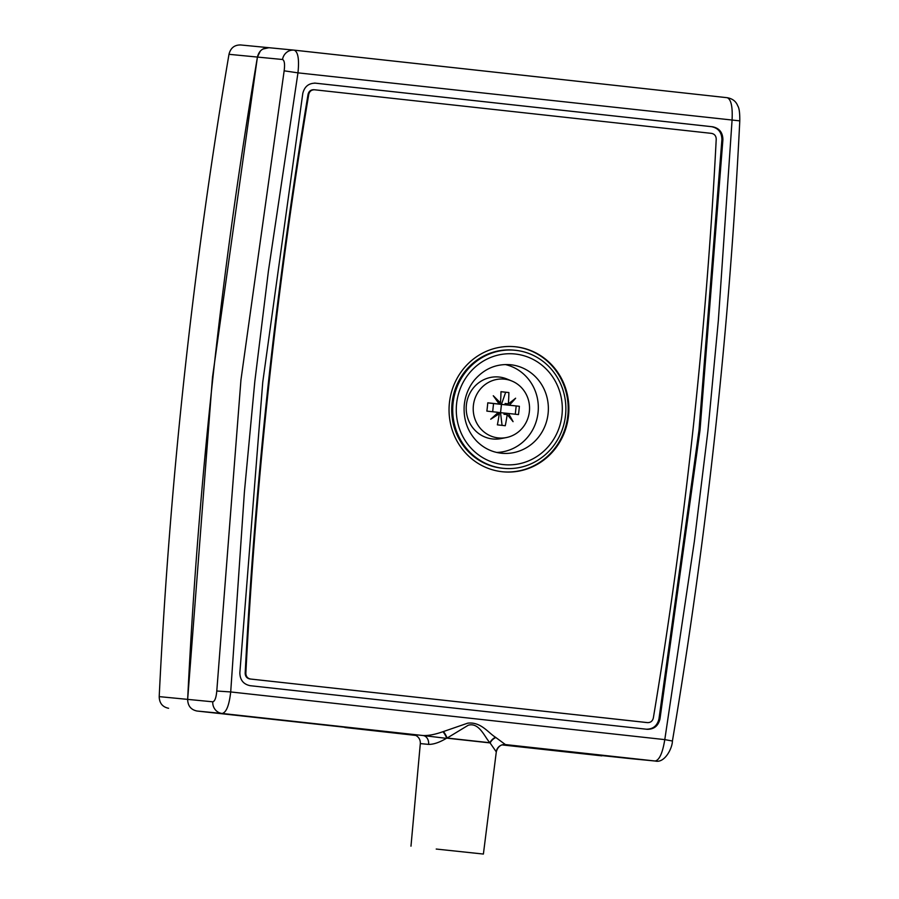 <?xml version="1.0" encoding="UTF-8"?>
<svg xmlns="http://www.w3.org/2000/svg" width="899" height="899" viewBox="0 0 899 899"><rect width="100%" height="100%" fill="white"/><g stroke="black" fill="none" stroke-linecap="round" stroke-linejoin="round"><path stroke-width="1.35" d="M562.28 751.148L502.519 744.799M344.879 727.269L197.038 711.03C190.948 709.772 187.824 705.884 187.655 699.377C198.128 483.864 221.39 269.767 257.429 57.064L260.305 51.086M630.311 758.61L562.257 751.362M262.823 49.063L268.992 47.703L294.22 50.153C298.097 51.884 299.345 59.446 297.962 72.853L739.787 120.871C729.471 328.922 707.007 535.635 672.418 741.012L664.788 739.619C662.619 752.957 659.405 760.093 655.169 761.015A11.125 10.597 95.5 0 0 655.292 761.037C664.676 763.442 672.385 748.215 672.418 741.012M415.866 735.438L344.856 727.493M601.869 755.857L502.148 744.911M168.585 708.277C162.494 707.019 159.37 703.13 159.202 696.624C169.686 481.111 192.937 267.014 228.987 54.311C230.549 47.984 234.437 44.871 240.651 44.961L294.074 50.142A11.125 10.597 95.5 0 0 282.533 59.503C284.466 60.368 285.005 64.132 284.151 70.819L297.962 72.853L268.396 271.116L254.833 381.356L244.404 491.944L230.706 691.949C229.178 705.355 226.323 712.525 222.143 713.469L423.024 735.528A8.338 6.518 -84.1 0 1 428.621 744.394C433.689 744.451 439.712 742.36 446.713 738.146L490.18 742.922A8.338 5.933 140.6 0 1 495.855 737.528L495.551 737.281C488.494 733.067 480.841 721.481 467.649 723.189L443.421 731.55A8.338 2.292 -114.4 0 1 447.129 738.045L446.713 738.146A8.338 2.439 -114.6 0 0 442.937 731.707C435.094 734.483 428.452 735.753 423.024 735.528L446.376 738.337M495.855 737.528L505.407 744.574A8.338 8.327 99.8 0 0 496.248 751.822L489.944 742.743C484.797 737.472 479.369 722.088 468.267 725.223L447.129 738.045L489.944 742.743A8.338 5.844 139.7 0 1 495.551 737.281M436.229 849.049L483.392 854.05L436.229 849.049M503.215 744.653L655.169 761.015L505.407 744.574M197.038 711.03C190.948 709.772 187.824 705.884 187.655 699.377L212.76 701.804A11.125 10.597 95.5 0 0 222.143 713.469L197.038 711.03M228.987 54.311L257.429 57.064L212.512 377.119L187.655 699.377L159.202 696.624M282.533 59.503L257.429 57.064C258.991 50.749 262.879 47.625 269.093 47.714M315.482 83.169L712.592 126.781C719.29 128.164 722.729 132.445 722.908 139.615L700.006 430.239L659.967 718.998L658.967 718.897C657.248 725.853 652.966 729.291 646.134 729.19M659.967 718.998C658.248 725.954 653.978 729.381 647.134 729.291L647.269 729.303M647.134 729.291L250.158 685.69C243.46 684.296 240.022 680.026 239.842 672.857L262.744 382.221L302.783 93.474C304.491 86.518 308.773 83.079 315.616 83.18L314.605 83.079M722.908 139.615L721.908 139.514L699.006 430.149L658.967 718.897M721.908 139.514C721.728 132.344 718.279 128.074 711.581 126.68L315.088 83.135M503.575 468.345L502.575 468.255A59.323 56.547 -84.5 0 1 501.889 468.188A59.323 56.547 -84.5 0 1 452.04 403.393A59.323 56.547 -84.5 0 1 514.014 350.149L515.015 350.25A59.323 56.547 95.5 0 0 453.04 403.482A59.323 56.547 95.5 0 0 502.889 468.278A59.323 56.547 95.5 0 0 503.575 468.345A59.323 56.547 95.5 0 0 565.583 414.754A59.323 56.547 95.5 0 0 515.015 350.25M496.709 452.444A44.478 42.399 95.5 0 0 538.052 412.63A44.478 42.399 95.5 0 0 505.216 364.533M294.198 50.153A11.125 10.597 95.5 0 0 294.074 50.142L727.246 97.71C731.179 99.441 732.786 107.048 732.044 120.522L718.346 320.527L707.906 431.115L694.354 541.355L664.788 739.619L230.706 691.949L216.783 691.016C216.176 697.736 214.827 701.332 212.76 701.804M511.857 381.019L506.946 379.007A31.139 29.678 95.5 0 0 466.401 404.764A31.139 29.678 95.5 0 0 501.17 438.577L506.373 437.555A29.543 28.161 95.5 0 0 529.376 411.607A29.543 28.161 95.5 0 0 511.857 381.019A29.543 28.161 95.5 0 0 473.391 405.46A29.543 28.161 95.5 0 0 506.373 437.555M497.046 413.484L499.282 413.697A55.581 10.642 147.6 0 1 490.719 419.204A55.581 12.743 -42.4 0 0 498.248 412.349L486.865 411.113A53.041 16.036 -83.7 0 0 487.37 406.966A53.041 16.036 -83.7 0 0 487.764 402.819L499.147 404.067A55.581 13.002 -125.1 0 0 493.27 395.751A55.581 10.957 44.9 0 1 500.451 402.966A55.446 16.766 -83.7 0 0 500.968 391.683L508.879 392.548A55.446 16.766 96.3 0 1 508.351 403.842A55.581 10.642 -32.4 0 0 515.621 398.212A55.581 12.743 137.6 0 1 509.373 405.191L519.375 406.292A53.041 16.036 96.3 0 1 518.97 410.438A53.041 16.036 96.3 0 1 518.476 414.585L508.474 413.473A55.581 13.002 54.9 0 1 513.071 421.665A55.581 10.957 -135.1 0 0 507.182 414.574L503.968 414.259L504.092 413.034L508.474 413.473M502.069 425.362L500.529 412.686L501.428 404.404L493.551 403.539L499.147 404.067M500.451 402.966L498.26 402.763M507.294 403.73L506.159 404.876L504.991 404.741L505.126 403.527L508.351 403.842M509.373 405.191L506.159 404.876M505.26 413.169L506.081 414.461M507.182 414.574A55.446 16.766 96.3 0 1 505.272 425.721L497.372 424.856A55.446 16.766 -83.7 0 0 499.282 413.697M504.092 413.034L500.552 412.697L501.462 404.404L504.991 404.741M519.375 406.292L501.462 404.404M516.183 405.977L515.284 414.225M487.764 402.876L493.551 403.539L492.663 411.742M501.428 404.404L505.676 392.245L508.879 392.548M505.676 392.245L500.968 391.728M500.529 412.686L498.17 412.427M250.54 679.026C247.506 678.385 245.944 676.441 245.854 673.194C255.833 479.077 276.791 286.163 308.728 94.462C309.503 91.305 311.447 89.743 314.56 89.776L711.536 133.378C714.57 134.007 716.132 135.963 716.222 139.21C706.243 333.327 685.285 526.241 653.348 717.941C652.573 721.099 650.629 722.661 647.516 722.616L249.877 678.959C246.832 678.329 245.27 676.385 245.18 673.126C255.17 479.01 276.117 286.096 308.054 94.395C308.84 91.237 310.784 89.675 313.886 89.72L314.448 89.765M313.886 89.72L314.56 89.776M646.965 722.571L249.877 678.959M502.17 471.728A62.829 59.885 95.5 0 0 502.901 471.806A62.829 59.885 95.5 0 0 568.573 415.046A62.829 59.885 95.5 0 0 515.015 346.733A62.829 59.885 95.5 0 0 449.388 403.112A62.829 59.885 95.5 0 0 502.17 471.728M502.563 471.773A62.829 59.885 95.5 0 0 567.898 414.978A62.829 59.885 95.5 0 0 514.689 346.699M496.248 751.822L496.304 751.834C498.147 744.945 503.238 744.597 502.777 744.743L504.564 744.529M413.439 734.618L416.147 735.584C419.091 737.438 420.485 740.102 420.316 743.585L428.621 744.394M712.592 126.781L711.581 126.68M561.976 415.091A55.603 52.996 95.5 0 0 488.157 358.532A55.603 52.996 95.5 0 0 477.751 454.276A55.603 52.996 95.5 0 0 561.976 415.091M548.098 413.607A44.478 42.399 -84.5 0 1 501.664 453.253C492.113 452.242 483.831 448.253 476.807 441.263C467.592 431.554 463.39 419.709 464.199 405.741C465.041 396.144 468.39 387.66 474.245 380.299C484.022 368.871 496.012 363.668 510.239 364.702A44.478 42.399 -84.5 0 1 548.098 413.607M739.787 120.871C739.866 112.926 739.203 107.947 737.776 105.936C736.067 101.396 732.561 98.654 727.246 97.71L294.254 50.153M216.783 691.016L240.954 379.872L284.151 70.819M245.18 673.126L245.854 673.194M308.054 94.395L308.728 94.462M483.392 854.05L496.304 751.834M410.978 846.184L420.316 743.585M630.188 758.599L655.292 761.037"/></g></svg>

